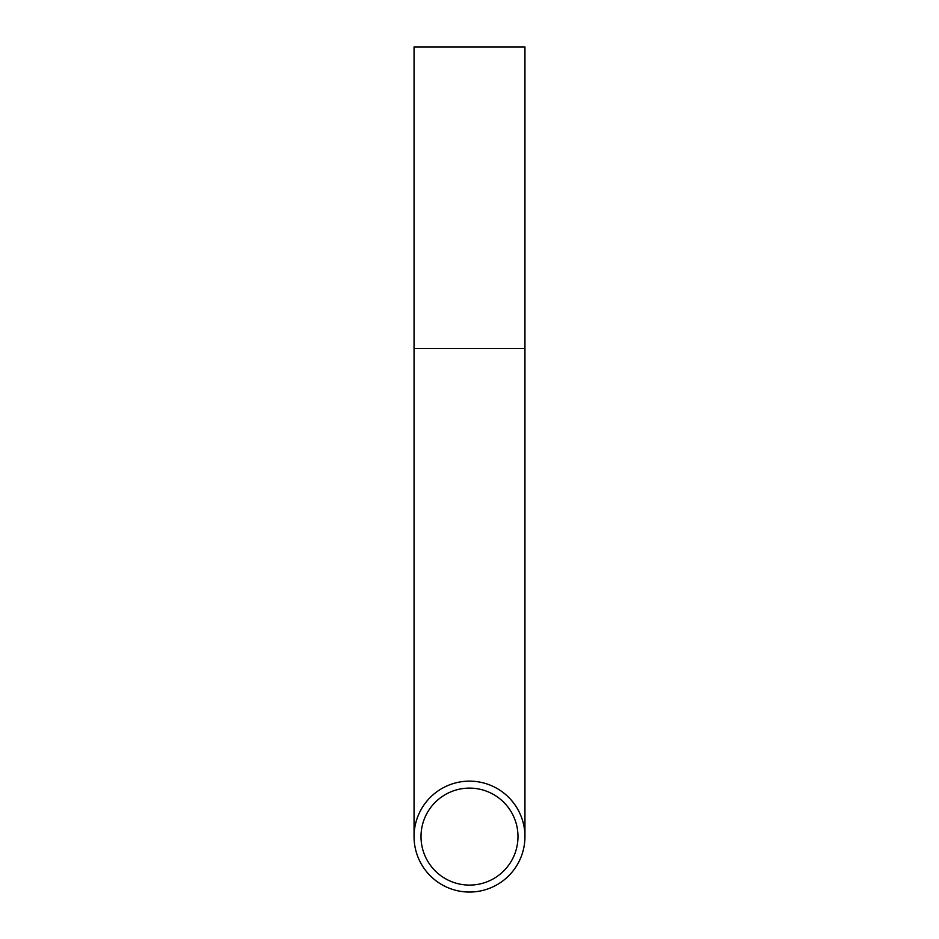 <?xml version="1.0" encoding="UTF-8"?>
<svg xmlns="http://www.w3.org/2000/svg" width="939" height="939" viewBox="0 0 939 939"><rect width="100%" height="100%" fill="white"/><g stroke="black" fill="none" stroke-linecap="round" stroke-linejoin="round"><path stroke-width="1.41" d="M517.988 836.602A48.488 48.488 0 0 0 469.5 788.114A48.488 48.488 0 0 0 421.012 836.602A48.488 48.488 0 0 0 469.5 885.09A48.488 48.488 0 0 0 517.988 836.602M414.052 836.602A55.448 55.448 0 0 0 469.5 892.05A55.448 55.448 0 0 0 524.948 836.602A55.448 55.448 0 0 0 469.5 781.142A55.448 55.448 0 0 0 414.052 836.602L414.052 46.95L524.948 46.95L524.948 348.615L414.052 348.615M524.948 348.615L524.948 836.602"/></g></svg>
